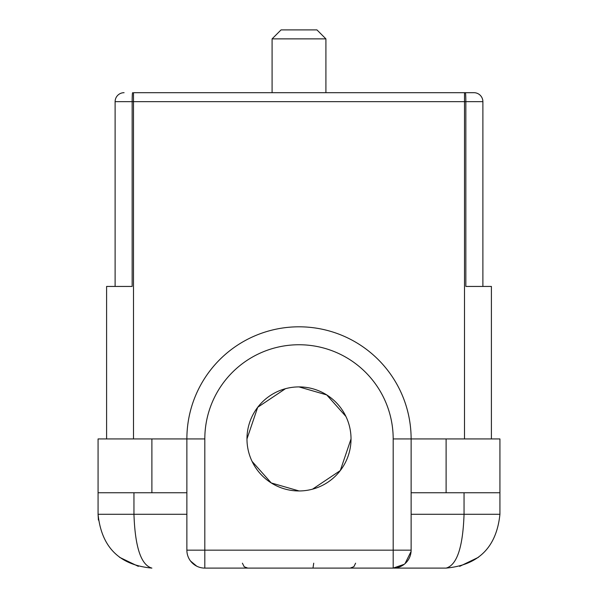 <?xml version="1.0" encoding="UTF-8"?>
<svg xmlns="http://www.w3.org/2000/svg" width="598" height="598" viewBox="0 0 598 598"><rect width="100%" height="100%" fill="white"/><g stroke="black" fill="none" stroke-linecap="round" stroke-linejoin="round"><path stroke-width="0.9" d="M272.09 38.87L281.06 29.9L316.94 29.9L325.91 38.87L272.09 38.87L272.09 92.69M313.726 563.189L312.993 568.1M404.218 564.31L393.185 568.1L446.108 568.1L204.815 568.1A17.94 17.94 0 0 1 186.875 550.16L186.875 438.932L204.815 438.932L204.815 550.16L186.875 550.16M190.538 561.021L196.682 566.149M151.698 568.1L151.892 568.1C141.061 565.117 135.081 547.177 133.952 514.28L98.072 514.28L98.072 438.932L98.072 492.752L186.875 492.752M98.072 514.28C101.466 547.177 119.406 565.117 151.892 568.1C119.406 565.117 101.466 547.177 98.072 514.28L98.386 520.058M446.138 568.1L446.108 568.1C478.594 565.117 496.534 547.177 499.928 514.28L411.125 514.28M464.048 492.752L464.048 514.28C462.919 547.177 456.939 565.117 446.108 568.1L446.108 568.1C478.594 565.117 496.534 547.177 499.928 514.28L499.928 438.932L411.125 438.932A112.125 112.125 0 0 0 299 326.807A112.125 112.125 0 0 0 186.875 438.932A112.125 112.125 0 0 1 299 326.807A112.125 112.125 0 0 1 411.125 438.932L411.125 550.16A17.94 17.94 0 0 1 393.185 568.1L393.185 550.16L204.815 550.16L204.815 568.1M411.08 551.423L405.048 563.615M299.082 490.958L271.268 482.952L252.072 461.394M298.918 386.906L299 386.906A52.026 52.026 0 0 1 351.026 438.932A52.026 52.026 0 0 1 299 490.958A52.026 52.026 0 0 1 246.974 438.932L257.701 407.29L285.463 388.7M246.974 438.932A52.026 52.026 0 0 1 299 386.906L326.732 394.912L345.928 416.47M351.026 438.932L340.299 470.574L312.537 489.164M98.072 438.932L186.875 438.932M491.406 438.932L491.406 286.442L482.885 286.442L482.885 101.66A8.97 8.97 0 0 0 473.915 92.69L464.497 92.69L473.915 92.69M464.497 438.932L464.497 101.66L465.842 101.66L465.842 286.442L491.406 286.442M106.594 438.932L106.594 286.442L132.158 286.442L132.158 101.66L133.504 101.66L133.504 92.69L464.497 92.69L464.497 101.66L133.504 101.66L133.504 438.932M124.085 92.69A8.97 8.97 0 0 0 115.115 101.66L115.115 286.442L106.594 286.442M411.125 492.752L499.928 492.752M186.875 514.28L133.952 514.28L133.952 492.752M411.125 550.16L393.185 550.16L393.185 438.932A94.185 94.185 0 0 0 299 344.747A94.185 94.185 0 0 0 204.815 438.932M411.125 438.932L393.185 438.932M151.892 492.752L151.892 438.932M446.108 492.752L446.108 438.932M465.394 92.69A8.97 0.449 -90 0 1 465.842 101.66L482.885 101.66M115.115 101.66L132.158 101.66A8.97 0.449 -90 0 1 132.607 92.69M325.91 38.87L325.91 92.69M242.392 563.189L244.208 566.769L247.759 568.1M355.608 563.189L353.911 566.657L350.241 568.1M119.51 557.276L138.34 566.358M459.66 566.358L478.49 557.276"/></g></svg>
